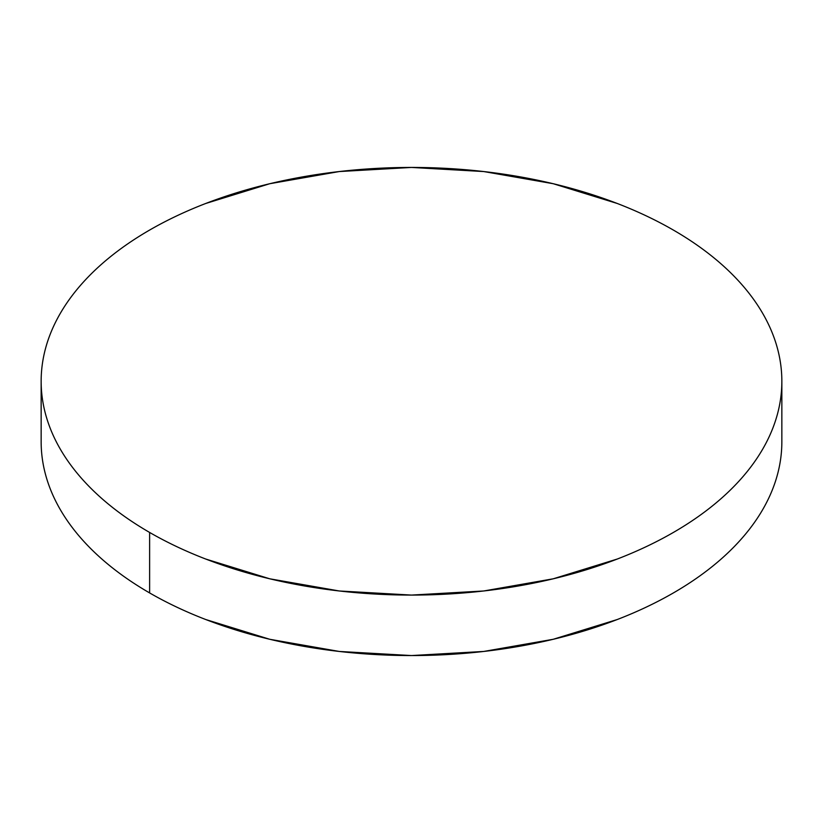 <?xml version="1.0" encoding="UTF-8"?>
<svg xmlns="http://www.w3.org/2000/svg" width="823" height="823" viewBox="0 0 823 823"><rect width="100%" height="100%" fill="white"/><g stroke="black" fill="none" stroke-linecap="round" stroke-linejoin="round"><path stroke-width="1.23" d="M781.85 441.735C781.85 455.777 779.474 469.686 774.731 483.451C769.989 497.226 762.962 510.589 753.662 523.562C744.352 536.534 732.943 548.859 719.436 560.535C705.928 572.201 690.569 583.003 673.379 592.93C656.178 602.858 637.475 611.726 617.26 619.524L553.231 639.286L483.749 651.446L411.5 655.561L339.251 651.446L269.769 639.286L205.74 619.524C185.525 611.726 166.822 602.858 149.621 592.93C132.431 583.003 117.072 572.201 103.564 560.535C90.057 548.859 78.648 536.534 69.338 523.562C60.038 510.589 53.011 497.226 48.269 483.451C43.526 469.686 41.15 455.777 41.15 441.735A370.35 213.815 0 0 0 149.621 592.93A370.35 213.815 0 0 0 553.231 639.286A370.35 213.815 0 0 0 781.85 441.735L781.85 381.265A370.35 213.815 180 0 1 553.231 578.806A370.35 213.815 180 0 1 149.621 532.45L149.621 592.93L149.621 532.45A370.35 213.815 180 0 1 41.15 381.265A370.35 213.815 180 0 1 269.769 183.714A370.35 213.815 180 0 1 673.379 230.07A370.35 213.815 180 0 1 781.85 381.265C781.85 367.223 779.474 353.314 774.731 339.549C769.989 325.774 762.962 312.411 753.662 299.438C744.352 286.466 732.943 274.141 719.436 262.465C705.928 250.799 690.569 239.997 673.379 230.07C656.178 220.142 637.475 211.274 617.26 203.476L553.231 183.714L483.749 171.554L411.5 167.439L339.251 171.554L269.769 183.714L205.74 203.476C185.525 211.274 166.822 220.142 149.621 230.07C132.431 239.997 117.072 250.799 103.564 262.465C90.057 274.141 78.648 286.466 69.338 299.438C60.038 312.411 53.011 325.774 48.269 339.549C43.526 353.314 41.15 367.223 41.15 381.265C41.15 395.297 43.526 409.206 48.269 422.971C53.011 436.746 60.038 450.119 69.338 463.082C78.648 476.054 90.057 488.378 103.564 500.055C117.072 511.731 132.431 522.523 149.621 532.45C166.822 542.378 185.525 551.245 205.74 559.043L269.769 578.806L339.251 590.976L411.5 595.08L483.749 590.976L553.231 578.806L617.26 559.043C637.475 551.245 656.178 542.378 673.379 532.45C690.569 522.523 705.928 511.731 719.436 500.055C732.943 488.378 744.352 476.054 753.662 463.082C762.962 450.119 769.989 436.746 774.731 422.971C779.474 409.206 781.85 395.297 781.85 381.265M41.15 441.735L41.15 381.265"/></g></svg>
